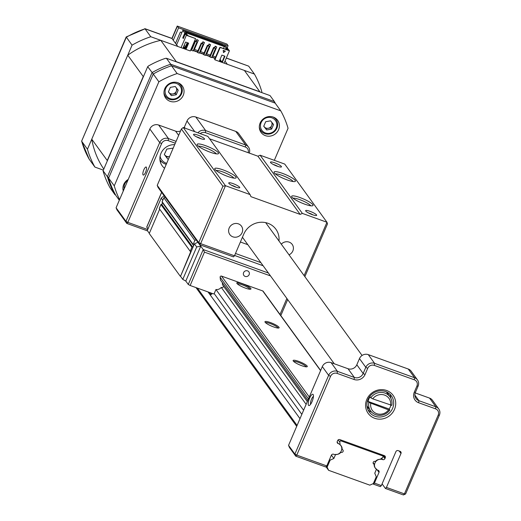 <?xml version="1.0" encoding="UTF-8"?>
<svg xmlns="http://www.w3.org/2000/svg" width="521" height="521" viewBox="0 0 521 521"><rect width="100%" height="100%" fill="white"/><g stroke="black" fill="none" stroke-linecap="round" stroke-linejoin="round"><path stroke-width="0.78" d="M143.822 169.82A4.279 1.263 -70.2 0 0 143.255 175.056A4.279 1.263 -70.2 0 0 145.587 172.243A4.279 1.263 -70.2 0 0 146.154 167.007A4.279 1.263 -70.2 0 0 143.822 169.82M174.672 144.662A13.689 12.823 144 0 0 160.969 153.35A13.689 12.823 144 0 0 162.194 165.821A13.689 12.823 144 0 0 164.558 168.257M160.142 161.165A13.689 12.823 144 0 0 161.836 161.972M197.934 132.816A6.845 6.408 -36 0 1 205.665 130.595L245.651 144.994A6.845 6.408 -36 0 1 248.543 147.15A6.845 6.408 -36 0 1 249.272 153.089M248.543 147.15L238.69 133.571A6.845 6.408 144 0 0 235.798 131.416L195.811 117.017A6.845 6.408 144 0 0 187.013 120.983L184.362 127.157A6.845 6.408 -36 0 1 184.043 127.814M147.586 230.914L126.818 223.431L116.965 209.859L116.092 207.755L125.945 221.334L159.706 142.565A6.845 6.408 -36 0 1 168.504 138.606L176.098 141.341M248.191 152.699A5.132 4.806 144 0 0 245.339 147.02L205.359 132.627A5.132 4.806 144 0 0 200.207 133.636M175.303 143.197L168.192 140.637A5.132 4.806 144 0 0 161.595 143.607L127.834 222.376L147.723 229.54M180.553 130.934A6.845 6.408 -36 0 1 175.564 131.123L158.644 125.027A6.845 6.408 144 0 0 149.846 128.993L116.092 207.755M126.818 223.431L127.834 222.376L125.945 221.334L126.818 223.431M128.244 179.406A10.264 9.612 144 0 0 123.737 184.467A10.264 9.612 144 0 0 123.282 190.986M260.129 123.047A10.264 9.612 144 0 0 261.047 132.399A10.264 9.612 144 0 0 270.308 136.092A10.264 9.612 144 0 0 278.585 129.69A10.264 9.612 144 0 0 277.66 120.338A10.264 9.612 144 0 0 268.4 116.645A10.264 9.612 144 0 0 260.129 123.047M259.901 130.27A10.264 9.612 144 0 0 261.236 131.155M164.779 88.707A10.264 9.612 144 0 0 165.698 98.059A10.264 9.612 144 0 0 174.965 101.751A10.264 9.612 144 0 0 183.236 95.356A10.264 9.612 144 0 0 182.311 86.004A10.264 9.612 144 0 0 173.05 82.311A10.264 9.612 144 0 0 164.779 88.707M164.551 95.929A10.264 9.612 144 0 0 165.886 96.821M119.316 200.227L115.903 195.525A92.126 86.297 -36 0 1 108.629 178.104L114.262 185.867A92.126 86.297 144 0 0 119.589 199.595M153.246 74.015A92.126 86.297 -36 0 1 171.507 65.789L177.14 73.546A92.126 86.297 144 0 0 158.872 81.771L153.246 74.015L108.629 178.104M171.507 65.789L275.153 103.112L280.786 110.875L177.14 73.546M274.326 160.325L288.061 128.29A92.126 86.297 144 0 0 280.786 110.875M158.872 81.771L114.262 185.867M181.074 85.796A10.264 9.612 144 0 0 180.644 84.252M276.423 120.13A10.264 9.612 144 0 0 275.993 118.586M368.803 402.42L388.601 409.91L389.832 409.994A11.976 11.221 -36 0 1 370.62 410.926A11.976 11.221 -36 0 1 368.803 402.42L368.1 401.45L389.128 409.024A11.976 11.221 144 0 0 390.372 406.797A11.976 11.221 144 0 0 390.9 405.299M370.789 397.783A11.976 11.221 -36 0 1 390.001 396.852A11.976 11.221 -36 0 1 391.818 405.358L372.723 398.839L370.789 397.783L370.086 396.813A11.976 11.221 144 0 0 368.842 399.04A11.976 11.221 144 0 0 368.1 401.45M370.737 403.475A10.264 9.612 144 0 0 376.69 413.641A10.264 9.612 144 0 0 388.601 409.91M389.128 409.024L389.832 409.994M390.587 405.273A10.264 9.612 144 0 0 384.635 395.107A10.264 9.612 144 0 0 372.723 398.839M312.066 401.6A5.985 1.771 109.8 0 1 309.415 405.449A5.985 1.771 109.8 0 1 309.598 398.207A5.985 1.771 109.8 0 1 313.277 394.729A5.985 1.771 109.8 0 1 312.066 401.6M313.434 396.474A4.279 1.263 -70.2 0 0 311.493 399.242A4.279 1.263 -70.2 0 0 310.646 404.205M394.495 409.376A15.396 14.425 -36 0 1 374.697 418.291A15.396 14.425 -36 0 1 366.817 399.405A15.396 14.425 -36 0 1 386.615 390.49A15.396 14.425 -36 0 1 394.495 409.376M368.002 399.477A13.689 12.823 144 0 0 369.226 411.942A13.689 12.823 144 0 0 381.58 416.865A13.689 12.823 144 0 0 392.606 408.334A13.689 12.823 144 0 0 391.382 395.862A13.689 12.823 144 0 0 379.027 390.939A13.689 12.823 144 0 0 368.002 399.477M371.701 412.196A13.689 12.823 -36 0 1 368.015 409.864M337.133 442.147L338.298 443.612A5.907 5.536 -36 0 1 340.793 445.475A5.907 5.536 -36 0 1 341.32 450.86A5.907 5.536 -36 0 1 333.727 454.279L333.59 454.234A1.739 1.628 -36 0 0 331.356 455.237L326.778 465.924L325.762 466.985L295.765 456.181L289.429 447.454L288.549 445.357L294.886 454.084L328.64 375.328A6.845 6.408 -36 0 1 337.439 371.362L354.358 377.458A6.845 6.408 144 0 0 363.157 373.492L365.807 367.318A6.845 6.408 -36 0 1 374.606 363.352L414.592 377.751A6.845 6.408 -36 0 1 417.484 379.913A6.845 6.408 -36 0 1 418.096 386.146L415.445 392.326A6.845 6.408 144 0 0 416.058 398.558A6.845 6.408 144 0 0 418.949 400.714L435.869 406.81A6.845 6.408 -36 0 1 438.76 408.965A6.845 6.408 -36 0 1 439.372 415.204L405.612 493.96L404.426 493.888L438.187 415.133A5.132 4.806 144 0 0 435.556 408.835L418.643 402.746A8.557 8.01 -36 0 1 414.26 392.254L416.911 386.074A5.132 4.806 144 0 0 414.28 379.783L374.293 365.384A5.132 4.806 144 0 0 367.696 368.354L365.045 374.534A8.557 8.01 -36 0 1 354.046 379.483L337.133 373.394A5.132 4.806 144 0 0 330.535 376.364L296.775 455.126L326.778 465.924M417.484 379.913L411.147 371.18A6.845 6.408 144 0 0 408.256 369.024L368.269 354.625A6.845 6.408 144 0 0 359.47 358.591L356.82 364.765A6.845 6.408 -36 0 1 348.021 368.731L331.109 362.636A6.845 6.408 144 0 0 322.31 366.602L288.549 445.357M382.088 483.879L385.423 488.47L386.439 487.415L400.988 453.459L399.21 451.004M386.439 487.415L404.426 493.888L403.417 494.95L385.423 488.47M373.082 483.69L373.414 484.146L374.43 483.091L379.014 472.397L377.152 469.838M374.43 483.091L381.359 485.585L380.35 486.64L373.414 484.146M338.162 443.566A1.739 1.628 -36 0 1 337.276 441.43L337.621 440.623A1.739 1.628 -36 0 1 339.855 439.613L384.387 455.654A1.739 1.628 -36 0 1 385.273 457.783L383.495 455.328M382.232 454.879L384.928 458.591L385.273 457.783M384.928 458.591A1.739 1.628 -36 0 1 382.694 459.6L381.691 458.213M379.014 472.397A1.739 1.628 -36 0 0 378.122 470.268L377.986 470.222A5.907 5.536 -36 0 1 375.491 468.359A5.907 5.536 -36 0 1 375.817 461.554A5.907 5.536 -36 0 1 382.557 459.548L382.694 459.6M400.988 453.459A1.739 1.628 -36 0 0 400.102 451.329L398.148 450.626A1.739 1.628 -36 0 0 395.914 451.629L381.359 485.585M389.78 394.065A13.689 12.823 -36 0 1 390.841 398.22M295.765 456.181L296.775 455.126L294.886 454.084L295.765 456.181M405.612 493.96L403.417 494.95M438.76 408.965L432.423 400.239A6.845 6.408 144 0 0 429.532 398.083L415.217 392.925M168.465 91.735A4.383 4.103 144 0 0 176.326 91.221L177.27 89.013M180.839 93.773A8.382 7.854 144 0 0 176.547 83.497A8.382 7.854 144 0 0 165.769 88.349A8.382 7.854 144 0 0 170.061 98.632A8.382 7.854 144 0 0 180.839 93.773M163.959 92.504A9.411 8.811 144 0 0 165.476 96.3A9.411 8.811 144 0 0 173.968 99.68A9.411 8.811 144 0 0 181.549 93.819A9.411 8.811 144 0 0 180.709 85.242A9.411 8.811 144 0 0 177.57 82.624M175.258 86.499L178.215 90.198L176.261 94.763L171.344 95.63L168.387 91.924L170.341 87.359L175.258 86.499A4.383 4.103 144 0 1 175.303 86.551M176.261 94.763L175.343 93.5L176.326 91.221A4.383 4.103 144 0 0 176.228 87.71M175.343 93.5L170.432 94.366L171.344 95.63M170.432 94.366L168.42 91.852M263.815 126.075A4.383 4.103 144 0 0 271.675 125.554L272.62 123.347M276.189 128.114A8.382 7.854 144 0 0 271.897 117.831A8.382 7.854 144 0 0 261.112 122.682A8.382 7.854 144 0 0 265.41 132.966A8.382 7.854 144 0 0 276.189 128.114M259.308 126.837A9.411 8.811 144 0 0 260.826 130.634A9.411 8.811 144 0 0 269.318 134.021A9.411 8.811 144 0 0 276.898 128.153A9.411 8.811 144 0 0 276.052 119.576A9.411 8.811 144 0 0 272.919 116.965M270.607 120.833L273.564 124.532L271.61 129.097L266.693 129.963L263.737 126.264L265.69 121.699L270.607 120.833A4.383 4.103 144 0 1 270.653 120.885M271.61 129.097L270.692 127.84L271.675 125.554A4.383 4.103 144 0 0 271.578 122.044M270.692 127.84L265.782 128.7L266.693 129.963M265.782 128.7L263.769 126.186M127.847 180.325A8.382 7.854 144 0 0 124.727 184.102A8.382 7.854 144 0 0 124.206 188.823M122.917 188.257A9.411 8.811 144 0 0 123.516 190.432M164.356 154.411A5.256 4.923 144 0 0 164.623 154.809A5.256 4.923 144 0 0 169.286 156.652A5.256 4.923 144 0 0 169.553 156.606M168.57 158.905L167.736 159.022L164.33 154.476L166.837 149.058L172.751 148.192L173.011 148.537M160.084 156.3A10.609 9.938 144 0 0 166.661 163.353M159.927 159.758A11.976 11.221 144 0 0 160.273 160.253A11.976 11.221 144 0 0 166.245 164.317M169.546 156.613L166.329 157.088L167.736 159.022M166.329 157.088L164.349 154.437M316.527 214.919A5.985 1.127 -156.8 0 1 316.462 215.499A5.985 1.127 -156.8 0 1 311.011 214.151A5.985 1.127 -156.8 0 1 305.762 211.044A5.985 1.127 -156.8 0 1 305.658 210.868A5.985 1.127 -156.8 0 1 310.216 211.396A5.985 1.127 -156.8 0 1 316.527 214.919M312.802 204.629A11.631 2.188 -156.8 0 1 312.678 205.743A11.631 2.188 -156.8 0 1 302.089 203.125A11.631 2.188 -156.8 0 1 291.89 197.094A11.631 2.188 -156.8 0 1 291.688 196.749A11.631 2.188 -156.8 0 1 300.545 197.778A11.631 2.188 -156.8 0 1 312.802 204.629M310.711 205.782A9.925 1.869 23.2 0 0 310.607 205.619A9.925 1.869 23.2 0 0 302.141 200.572A9.925 1.869 23.2 0 0 293.01 198.195M295.205 180.383A11.631 2.188 -156.8 0 1 295.081 181.497A11.631 2.188 -156.8 0 1 284.492 178.885A11.631 2.188 -156.8 0 1 274.293 172.848A11.631 2.188 -156.8 0 1 274.092 172.503A11.631 2.188 -156.8 0 1 282.949 173.539A11.631 2.188 -156.8 0 1 295.205 180.383M293.115 181.536A9.925 1.869 23.2 0 0 293.004 181.373A9.925 1.869 23.2 0 0 284.544 176.326A9.925 1.869 23.2 0 0 275.414 173.955M281.333 166.433A5.985 1.127 -156.8 0 1 281.268 167.007A5.985 1.127 -156.8 0 1 275.817 165.658A5.985 1.127 -156.8 0 1 270.568 162.559A5.985 1.127 -156.8 0 1 270.464 162.376A5.985 1.127 -156.8 0 1 275.023 162.91A5.985 1.127 -156.8 0 1 281.333 166.433M204.44 138.742A5.985 1.127 -156.8 0 1 204.375 139.315A5.985 1.127 -156.8 0 1 198.924 137.967A5.985 1.127 -156.8 0 1 193.675 134.867A5.985 1.127 -156.8 0 1 193.571 134.685A5.985 1.127 -156.8 0 1 198.13 135.219A5.985 1.127 -156.8 0 1 204.44 138.742M218.312 152.692A11.631 2.188 -156.8 0 1 218.182 153.812A11.631 2.188 -156.8 0 1 207.592 151.194A11.631 2.188 -156.8 0 1 197.394 145.157A11.631 2.188 -156.8 0 1 197.192 144.812A11.631 2.188 -156.8 0 1 206.055 145.847A11.631 2.188 -156.8 0 1 218.312 152.692M216.222 153.851A9.925 1.869 23.2 0 0 216.111 153.682A9.925 1.869 23.2 0 0 207.651 148.635A9.925 1.869 23.2 0 0 198.521 146.264M235.909 176.938A11.631 2.188 -156.8 0 1 235.785 178.052A11.631 2.188 -156.8 0 1 225.196 175.44A11.631 2.188 -156.8 0 1 214.997 169.403A11.631 2.188 -156.8 0 1 214.795 169.058A11.631 2.188 -156.8 0 1 223.652 170.093A11.631 2.188 -156.8 0 1 235.909 176.938M233.818 178.091A9.925 1.869 23.2 0 0 233.708 177.928A9.925 1.869 23.2 0 0 225.248 172.881A9.925 1.869 23.2 0 0 216.117 170.504M239.634 187.234A5.985 1.127 -156.8 0 1 239.569 187.807A5.985 1.127 -156.8 0 1 234.118 186.459A5.985 1.127 -156.8 0 1 228.869 183.353A5.985 1.127 -156.8 0 1 228.765 183.177A5.985 1.127 -156.8 0 1 233.323 183.705A5.985 1.127 -156.8 0 1 239.634 187.234M289.025 254.828A7.183 6.734 144 0 0 292.841 250.94A7.183 6.734 144 0 0 292.196 244.395A7.183 6.734 144 0 0 281.294 244.18M229.175 228.016A7.183 6.734 144 0 0 229.82 234.561A7.183 6.734 144 0 0 236.3 237.146A7.183 6.734 144 0 0 242.089 232.666A7.183 6.734 144 0 0 241.444 226.121A7.183 6.734 144 0 0 234.964 223.535A7.183 6.734 144 0 0 229.175 228.016M302.362 213.402L326.967 222.265L284.733 164.076L260.129 155.212L302.362 213.402L300.161 214.391L250.953 196.671L250.073 194.574L207.84 136.385L183.236 127.521L225.469 185.71L200.644 243.626L234.476 255.811L243.743 234.19A18.821 17.629 -36 0 1 258.911 222.454A18.821 17.629 -36 0 1 275.896 229.227A18.821 17.629 -36 0 1 278.982 240.995M234.476 255.811L233.467 256.873L199.634 244.688L158.097 187.469L157.225 185.372L198.755 242.591L222.916 186.218L181.386 129L157.225 185.372M300.161 214.391L257.928 156.202L209.592 138.801M257.928 156.202L260.129 155.212M222.916 186.218L225.469 185.71L250.073 194.574M304.108 275.602L326.967 222.265L327.494 223.874L304.87 276.658M313.023 214.906A4.279 0.808 23.2 0 0 308.458 212.946M277.83 166.414A4.279 0.808 23.2 0 0 273.264 164.46M200.937 138.723A4.279 0.808 23.2 0 0 196.365 136.769M236.13 187.215A4.279 0.808 23.2 0 0 231.565 185.255M199.634 244.688L200.644 243.626L198.755 242.591L199.634 244.688M183.236 127.521L181.386 129M247.84 244.688L240.396 242.011M293.284 361.04A7.698 1.446 23.2 0 0 300.031 365.032A7.698 1.446 23.2 0 0 307.038 366.764A7.698 1.446 23.2 0 0 307.123 366.029A7.698 1.446 23.2 0 0 299.008 361.496A7.698 1.446 23.2 0 0 293.147 360.812A7.698 1.446 23.2 0 0 293.284 361.04M306.179 366.836A6.845 1.289 23.2 0 0 306.022 366.523A6.845 1.289 23.2 0 0 299.803 362.883A6.845 1.289 23.2 0 0 293.688 361.483M265.124 322.252A7.698 1.446 23.2 0 0 271.871 326.244A7.698 1.446 23.2 0 0 278.878 327.976A7.698 1.446 23.2 0 0 278.963 327.234A7.698 1.446 23.2 0 0 270.855 322.707A7.698 1.446 23.2 0 0 264.994 322.024A7.698 1.446 23.2 0 0 265.124 322.252M278.019 328.048A6.845 1.289 23.2 0 0 277.869 327.729A6.845 1.289 23.2 0 0 271.649 324.088A6.845 1.289 23.2 0 0 265.534 322.694M236.97 283.457A7.698 1.446 23.2 0 0 243.717 287.449A7.698 1.446 23.2 0 0 250.725 289.181A7.698 1.446 23.2 0 0 250.809 288.445A7.698 1.446 23.2 0 0 242.695 283.912A7.698 1.446 23.2 0 0 236.834 283.229A7.698 1.446 23.2 0 0 236.97 283.457M249.865 289.253A6.845 1.289 23.2 0 0 249.709 288.94A6.845 1.289 23.2 0 0 243.489 285.3A6.845 1.289 23.2 0 0 237.374 283.899M326.009 466.725L328.614 470.313L369.825 485.155L373.349 483.573L376.26 476.774L374.768 473.211L376.527 469.108A5.477 5.125 -36 0 1 375.1 467.799A5.477 5.125 -36 0 1 374.215 464.257A1.537 1.439 -36 0 1 373.225 462.309A1.537 1.439 -36 0 1 375.394 461.502A5.477 5.125 -36 0 1 380.258 459.346L382.609 457.49A1.029 0.964 144 0 0 382.401 455.81L381.548 454.631M382.401 455.81L341.19 440.968A1.029 0.964 144 0 0 339.796 442.075L340.135 444.901A5.477 5.125 -36 0 1 341.209 445.969A5.477 5.125 -36 0 1 342.095 449.512A1.537 1.439 -36 0 1 342.792 451.909A1.537 1.439 -36 0 1 340.916 452.267A5.477 5.125 -36 0 1 335.622 454.377L333.863 458.48L330.125 460.16L329.572 459.405M296.696 426.347L195.981 287.585M299.998 418.656L208.003 291.916M328.614 470.313L326.595 466.113M297.081 425.449L197.381 288.093M327.208 466.959L330.125 460.16M306.133 404.342L221.249 287.403A5.477 5.125 -36 0 1 215.955 289.507L214.196 293.616L301.835 414.358M303.593 410.255L215.955 289.507M342.095 449.512L341.776 449.069M307.312 401.587L222.428 284.648A5.477 5.125 -36 0 0 222.226 282.46M307.826 400.388L220.468 280.038L220.123 277.205A1.029 0.964 144 0 1 221.523 276.104L262.734 290.946A1.029 0.964 144 0 1 263.17 291.272L320.649 370.464M333.863 458.48L331.415 455.107M374.215 464.257L373.114 462.739M243.594 272.646A3.08 2.885 144 0 0 246.654 276.56A3.08 2.885 144 0 0 248.856 271.832A3.08 2.885 144 0 0 243.594 272.646M147.977 228.947L146.811 227.058M270.51 275.915L204.453 252.131L190.158 285.495L211.865 293.31L210.354 295.12L212.399 293.499L213.532 293.909L214.196 293.616M190.158 285.495L188.27 284.453L203.229 249.546L199.725 244.72M180.526 276.293L190.66 251.832L190.198 251.252L191.904 247.26A0.684 0.638 -36 0 1 192.516 246.83A1.029 0.964 144 0 0 193.434 246.179L180.526 276.293L182.78 279.399L185.802 281.06L188.27 284.453M180.22 276.182L149.247 233.512L159.673 209.195M164.115 195.759L161.204 198.084L147.3 230.523L149.332 233.317M190.198 251.252L159.224 208.582L160.937 204.59A0.684 0.638 -36 0 1 161.543 204.154A1.029 0.964 144 0 0 162.467 202.741M197.895 242.298L194.431 243.861L193.434 246.179A1.029 0.964 144 0 0 193.245 245.13A0.684 0.638 -36 0 1 193.122 244.427L194.828 240.441L196.124 239.855M263.125 265.749L234.619 255.479M235.479 253.473L260.845 262.61M194.828 240.441L163.855 197.772L165.15 197.185M193.128 244.968L162.272 202.461A0.684 0.638 -36 0 1 162.148 201.757L163.855 197.772M182.78 279.399L196.684 246.967L194.431 243.861M196.684 246.967L200.767 246.153L185.802 281.06M223.529 286.166A1.537 1.439 -36 0 1 221.249 287.403M204.453 252.131L203.229 249.546L268.406 273.017M161.204 198.084L162.786 200.266M208.042 291.929L210.354 295.12M209.488 292.457L210.751 294.189M227.221 47.763L228.107 45.692L178.586 27.86L177.387 26.213L172.093 38.567L145.04 28.824L150.777 36.73L177.83 46.473L171.897 38.424M225.007 61.074L227.351 64.304L254.404 74.047L248.667 66.141L226.29 58.085M261.588 92.536L261.861 91.898A92.386 86.538 144 0 0 254.404 74.047M150.777 36.73A92.386 86.538 144 0 0 132.06 45.158L126.199 36.952L145.04 28.824A92.386 86.538 144 0 0 126.323 37.252L81.628 141.152L126.186 36.971M132.06 45.158L87.456 149.227L81.719 141.328A92.386 86.538 144 0 0 89.169 159.179L81.628 141.152M87.456 149.227A92.386 86.538 144 0 0 94.907 167.085L89.169 159.179M94.907 167.085L103.353 170.126M178.586 27.86L173.291 40.215M228.107 45.692L226.909 44.044L177.231 26.05L171.91 38.398M175.525 43.295L180.338 32.061L181.849 32.602M177.231 26.05L226.909 44.044M226.329 57.994L248.667 66.141M115.512 194.828L114.861 194.574L109.898 187.527A92.386 86.538 -36 0 1 103.23 171.552L103.08 170.758L107.411 176.723L152.015 72.653A92.386 86.538 -36 0 1 170.732 64.226L274.365 101.543L274.398 102.845M153.259 74.008L147.69 66.688L148.492 65.952A92.386 86.538 -36 0 1 165.235 58.411L166.401 58.261L170.732 64.226L171.253 65.874M166.401 58.261L270.034 95.577L274.365 101.543M147.69 66.688L103.08 170.758M108.876 177.531L107.411 176.723A92.386 86.538 -36 0 0 114.861 194.574M107.313 160.891A85.887 80.449 -36 0 1 107.248 160.52L143.242 76.541A85.887 80.449 -36 0 1 143.562 76.307M176.02 61.725A85.887 80.449 -36 0 1 176.267 61.667L259.888 91.781A85.887 80.449 -36 0 1 260.031 91.976M224.121 63.145L229.416 50.784L220.188 47.463L214.893 59.817L244.401 70.446L259.888 91.781M103.796 169.091A85.887 80.449 -36 0 1 91.761 139.185L127.756 55.206A85.887 80.449 -36 0 1 160.781 40.332L190.289 50.96L195.583 38.6L186.355 35.278L181.061 47.632M160.781 40.332L176.267 61.667M127.756 55.206L143.242 76.541M214.893 59.817L214.613 59.433L219.641 47.691L220.188 47.463M221.282 61.029L219.732 60.13M215.036 58.437L211.715 57.238M209.689 56.515L205.561 55.024M203.542 54.295L199.413 52.81M197.387 52.08L193.258 50.596M191.233 49.866L190.823 49.716M185.085 47.652L183.438 47.059M185.372 48.101L185.072 47.685L187.234 42.637M191.572 50.381L193.115 50.934L197.016 41.823L195.128 40.788L195.479 41.27L191.572 50.381L191.22 49.899L195.128 40.788M197.726 52.595L199.263 53.155L203.17 44.038L201.282 43.002L201.634 43.484L197.726 52.595L197.374 52.113L201.282 43.002M203.88 54.816L205.417 55.369L209.318 46.252L207.43 45.216L207.781 45.698L203.88 54.816L203.522 54.327L207.43 45.216M210.028 57.03L211.565 57.584L215.473 48.473L213.584 47.431L213.936 47.919L210.028 57.03L209.676 56.542L213.584 47.431M91.761 139.185L107.248 160.52M221.881 55.115L224.955 56.222L222.571 61.784L219.497 60.677L221.881 55.115M223.216 50.335L225.372 51.11L223.496 52.595L223.216 50.335M188.661 43.152L186.277 48.713L183.203 47.606L185.587 42.045L188.661 43.152M215.473 48.473L213.936 47.919M209.318 46.252L207.781 45.698M203.17 44.038L201.634 43.484M197.016 41.823L195.479 41.27M187.716 42.813L185.443 48.127M223.476 52.458L225.241 51.065M214.795 47.867L215.394 46.473L216.775 46.968L212.809 56.235L212.229 56.034M208.641 45.653L209.24 44.259L210.627 44.754L206.655 54.021L206.082 53.813M202.493 43.438L203.092 42.045L204.473 42.54L200.5 51.807L199.927 51.599M196.339 41.224L196.938 39.824L198.325 40.325L194.353 49.593L193.779 49.384M226.244 49.502L226.596 48.694L227.508 49.957L220.051 47.268M186.342 34.197L186.544 33.735L184.773 33.097L182.754 37.805L183.281 38.534L185.3 33.826L187.072 34.464L187.983 35.721L195.583 38.6M185.3 33.826L186.355 35.278M229.416 50.784L228.361 49.332L226.596 48.694M222.571 61.784L219.601 60.429M224.571 56.086L222.291 61.393M219.836 59.882L220.559 60.423M183.542 46.812L185.189 47.404M190.927 49.469L191.344 49.619M193.363 50.348L197.492 51.833M199.517 52.562L203.646 54.047M205.665 54.777L209.794 56.261M211.819 56.991L215.147 58.189M186.277 48.713L183.307 47.359M188.276 43.015L185.997 48.323M216.775 46.968L215.18 46.18L214.502 47.763M210.627 44.754L209.032 43.966L208.354 45.548M204.473 42.54L202.877 41.752L202.2 43.334M198.325 40.325L196.73 39.537L196.052 41.12M227.631 49.072L227.833 48.603L226.062 47.965L225.521 49.241M220.663 60.176L220.064 59.355M215.635 57.043L212.887 56.053M210.289 55.115L206.733 53.839M204.134 52.901L200.585 51.618M197.987 50.687L194.431 49.404M191.832 48.473L191.415 48.323M185.684 46.258L184.037 45.666M182.754 37.805L183.483 38.066M223.581 48.544L224.518 45.835L226.062 47.965M185.834 32.758L224.395 46.649M222.682 45.027L225.86 45.887L227.833 48.603M186.544 33.735L184.994 31.599L224.518 45.835M176.619 44.806L182.799 30.381L184.773 33.097M222.786 44.78L182.799 30.381M235.798 131.416L245.651 144.994L245.339 147.02M195.811 117.017L205.665 130.595L205.359 132.627M149.846 128.993L159.706 142.565L161.595 143.607M187.013 120.983L194.782 131.683M158.644 125.027L168.504 138.606L168.192 140.637M175.564 131.123L178.651 135.375M184.362 127.157L185.124 128.205M330.535 376.364L328.64 375.328L322.31 366.602M374.293 365.384L374.606 363.352L368.269 354.625M414.28 379.783L414.592 377.751L408.256 369.024M337.139 442.016L338.298 443.612M381.626 458.265L382.557 459.548M439.372 415.204L438.187 415.133M435.556 408.835L435.869 406.81L429.532 398.083M418.643 402.746L418.949 400.714L414.905 395.139M367.696 368.354L365.807 367.318L359.47 358.591M337.133 373.394L337.439 371.362L331.109 362.636M354.046 379.483L354.358 377.458L348.021 368.731M365.045 374.534L363.157 373.492L356.82 364.765M418.096 386.146L416.911 386.074M415.445 392.326L414.26 392.254M339.796 442.075L338.207 439.88M308.458 398.904L220.123 277.205M320.578 370.633L262.734 290.946M341.19 440.968L340.33 439.789M309.279 397.002L221.523 276.104M193.122 244.427L162.148 201.757M192.516 246.83L161.543 204.154M191.904 247.26L160.937 204.59M279.998 314.456L286.863 298.448M161.673 192.392L146.74 227.234M274.437 101.673A92.386 86.538 -36 0 1 275.427 103.49M367.11 406.96L369.402 409.245M367.344 406.413A11.976 11.221 -36 0 1 366.96 405.846L367.344 406.413M388.783 395.178L387.357 392.339M386.341 391.844A11.976 11.221 -36 0 1 386.732 392.346L386.341 391.844M390.001 396.852L386.374 391.857M362.075 355.465L265.664 222.643M334.287 363.782L242.434 237.244M370.62 410.926L366.96 405.885M179.361 83.393L180.709 85.242M164.135 94.451L165.476 96.3M274.71 117.733L276.052 119.576M259.484 128.785L260.826 130.634M123.093 190.204L123.418 190.653M159.934 159.791L160.273 160.253M382.837 456.135L381.815 454.729M193.18 245.052L162.207 202.382M287.677 299.575L280.819 315.583M161.614 192.314L146.701 227.117M171.937 38.404L144.825 28.642M274.404 101.602L275.453 103.529M115.577 194.939L115.141 194.782"/></g></svg>
